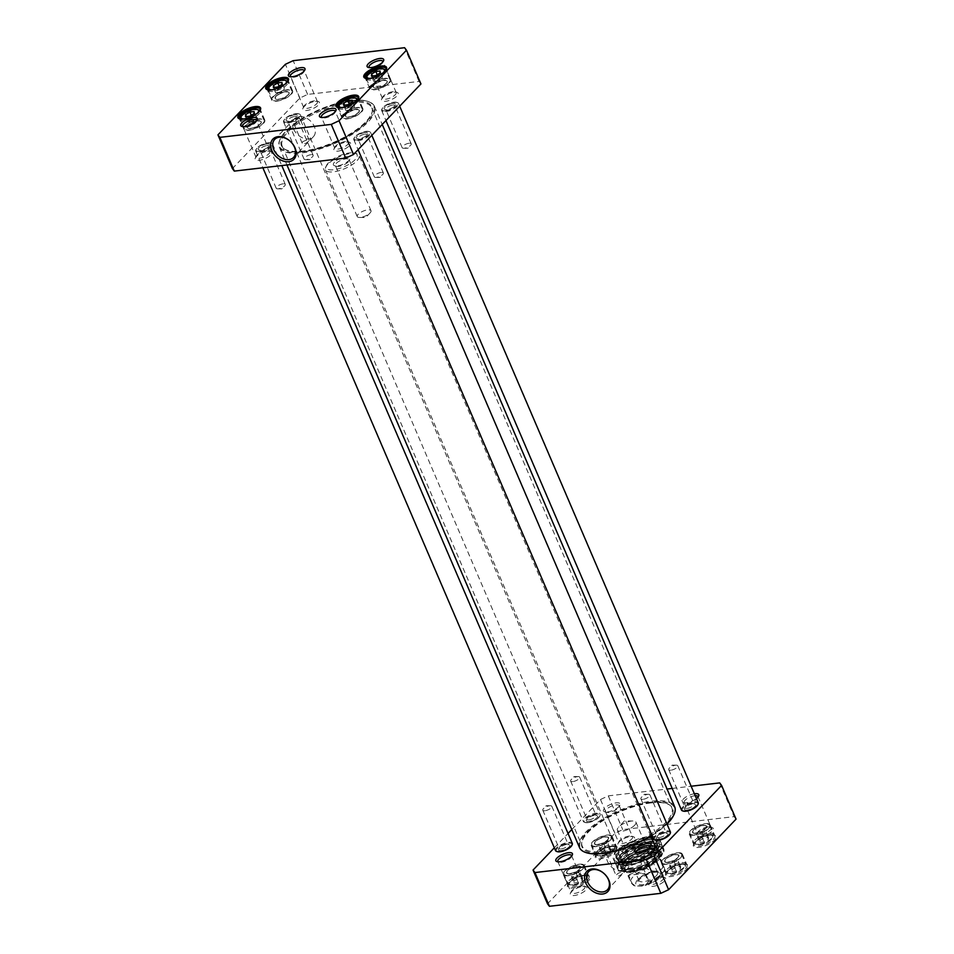 <?xml version="1.0" encoding="UTF-8"?>
<svg xmlns="http://www.w3.org/2000/svg" width="954" height="954" viewBox="0 0 954 954"><rect width="100%" height="100%" fill="white"/><g stroke="black" fill="none" stroke-linecap="round" stroke-linejoin="round"><path stroke-width="0.72" stroke-dasharray="4.77 3.58" d="M673.691 815.145A51.158 18.209 -23.2 0 0 651.964 801.968A51.158 18.209 -23.2 0 0 593.972 825.961A51.158 18.209 -23.2 0 0 586.233 852.626M652.011 835.454A51.158 18.209 -23.2 0 0 666.989 824.029M579.519 847.605A51.766 18.436 156.8 0 1 600.364 820.5A51.766 18.436 156.8 0 1 652.023 801.133A51.766 18.436 156.8 0 1 674.681 806.81M666.894 823.803A51.766 18.436 156.8 0 1 651.88 835.144M351.823 100.719A51.766 18.436 -23.2 0 0 280.142 139.189A51.766 18.436 -23.2 0 0 279.319 147.19A51.766 18.436 -23.2 0 0 334.162 143.732A51.766 18.436 -23.2 0 0 374.481 106.395A51.766 18.436 -23.2 0 0 368.125 101.482A51.766 18.436 -23.2 0 0 351.823 100.719M651.033 802.922A49.25 17.53 156.8 0 1 669.958 805.259A49.25 17.53 156.8 0 1 634.231 843.849A49.25 17.53 156.8 0 1 581.642 843.109A49.25 17.53 156.8 0 1 651.033 802.922M351.31 100.504A51.158 18.209 156.8 0 1 367.421 101.255A51.158 18.209 156.8 0 1 333.852 143.005A51.158 18.209 156.8 0 1 280.464 138.521A51.158 18.209 156.8 0 1 351.31 100.504M350.392 101.458A49.25 17.53 -23.2 0 0 297.183 122.625A49.25 17.53 -23.2 0 0 284.042 148.741A49.25 17.53 -23.2 0 0 333.578 142.385A49.25 17.53 -23.2 0 0 372.358 110.891A49.25 17.53 -23.2 0 0 350.392 101.458M650.449 802.409A48.726 17.351 -23.2 0 0 581.797 842.167A48.726 17.351 -23.2 0 0 582.202 846.138A48.726 17.351 -23.2 0 0 633.826 842.895A48.726 17.351 -23.2 0 0 671.771 807.752A48.726 17.351 -23.2 0 0 669.171 804.711A48.726 17.351 -23.2 0 0 650.449 802.409M350.476 102.507A48.726 17.351 156.8 0 1 371.798 107.862A48.726 17.351 156.8 0 1 372.203 111.833A48.726 17.351 156.8 0 1 333.84 142.993A48.726 17.351 156.8 0 1 284.829 149.289A48.726 17.351 156.8 0 1 282.229 146.248A48.726 17.351 156.8 0 1 301.846 120.741A48.726 17.351 156.8 0 1 350.476 102.507M628.662 875.307C630.594 873.256 635.948 872.624 644.725 873.435L648.315 881.806L645.083 885.479L641.696 886.051L635.447 885.968L632.252 883.678L628.662 875.307L644.725 873.435M659.393 858.099C654.492 853.234 649.137 853.854 643.33 859.971L646.907 868.343C651.749 872.886 662.314 871.658 662.982 866.47L659.393 858.099L643.33 859.971M327.723 164.315A18.269 6.499 -23.2 0 0 325.755 166.998A18.269 6.499 -23.2 0 0 325.469 169.824A18.269 6.499 -23.2 0 0 344.823 168.608A18.269 6.499 -23.2 0 0 359.05 155.43A18.269 6.499 -23.2 0 0 356.808 153.689A18.269 6.499 -23.2 0 0 327.723 164.315M656.34 875.7A10.124 3.601 -23.2 0 0 657.592 872.66A10.124 3.601 -23.2 0 0 656.34 871.694A10.124 3.601 -23.2 0 0 646.872 873.327A10.124 3.601 -23.2 0 0 639.144 879.063A10.124 3.601 -23.2 0 0 638.989 880.625A10.124 3.601 -23.2 0 0 646.454 881.114A10.124 3.601 -23.2 0 0 656.34 875.7M658.82 877.334A12.247 4.365 156.8 0 1 644.725 884.394A12.247 4.365 156.8 0 1 637.999 881.401A12.247 4.365 156.8 0 1 647.349 874.46A12.247 4.365 156.8 0 1 658.832 872.481A12.247 4.365 156.8 0 1 658.82 877.334M634.696 825.222A10.124 3.601 156.8 0 1 624.81 830.636A10.124 3.601 156.8 0 1 617.345 830.147A10.124 3.601 156.8 0 1 618.562 827.142A10.124 3.601 156.8 0 1 632.943 820.977A10.124 3.601 156.8 0 1 635.948 822.181A10.124 3.601 156.8 0 1 634.696 825.222M336.309 163.313A7.489 2.671 156.8 0 1 343.619 159.318A7.489 2.671 156.8 0 1 349.14 159.676A7.489 2.671 156.8 0 1 349.021 160.832A7.489 2.671 156.8 0 1 343.309 165.078A7.489 2.671 156.8 0 1 336.297 166.282A7.489 2.671 156.8 0 1 335.379 165.567A7.489 2.671 156.8 0 1 336.309 163.313M334.532 162.144A9.003 3.208 -23.2 0 0 334.52 165.722A9.003 3.208 -23.2 0 0 342.963 164.267A9.003 3.208 -23.2 0 0 349.832 159.163A9.003 3.208 -23.2 0 0 344.895 156.957A9.003 3.208 -23.2 0 0 334.532 162.144M358.167 214.316A7.489 2.671 -23.2 0 0 357.237 216.57A7.489 2.671 -23.2 0 0 359.467 217.452A7.489 2.671 -23.2 0 0 370.104 212.897A7.489 2.671 -23.2 0 0 370.999 210.679A7.489 2.671 -23.2 0 0 365.477 210.321A7.489 2.671 -23.2 0 0 358.167 214.316M328.379 162.872A16.743 5.962 -23.2 0 0 326.566 165.328A16.743 5.962 -23.2 0 0 344.048 166.795A16.743 5.962 -23.2 0 0 355.031 153.129A16.743 5.962 -23.2 0 0 328.379 162.872M622.497 873.459C619.921 875.999 617.775 876.69 616.057 875.522C617.751 873.005 620.088 872.004 623.057 872.516L622.497 873.459M607.257 852.745L606.696 853.687C608.127 854.188 610.333 853.639 613.315 852.041L613.696 850.682C611.979 849.525 609.833 850.205 607.257 852.745M672.045 871.574L676.231 871.085L680.536 868.534L680.631 866.482L676.446 866.971L672.141 869.511L672.045 871.574L669.803 866.339L669.899 864.288L672.975 861.176L678.389 861.247L680.631 866.482M601.807 853.842L606.005 853.353L610.31 850.813L610.405 848.762L606.207 849.239L601.914 851.791L601.807 853.842L599.565 848.619L599.672 846.556L602.749 843.455L608.163 843.527L610.405 848.762M573.95 882.987L578.148 882.498L582.441 879.958L582.548 877.895L578.351 878.384L574.058 880.936L573.95 882.987L571.708 877.752L571.816 875.7L574.892 872.6L580.306 872.671L582.548 877.895M699.902 842.43L704.1 841.941L708.393 839.389L708.5 837.338L704.302 837.827L700.009 840.367L699.902 842.43L697.66 837.195L697.768 835.144L700.832 832.031L706.258 832.103L708.5 837.338M736.059 819.14L734.151 816.636L622.735 829.61L614.96 833.247L547.513 903.796M582.942 886.433A9.003 3.208 156.8 0 1 585.78 886.576A9.003 3.208 156.8 0 1 579.865 893.922A9.003 3.208 156.8 0 1 570.468 893.135A9.003 3.208 156.8 0 1 582.942 886.433M709.311 827.428A9.003 3.208 156.8 0 1 712.149 827.559A9.003 3.208 156.8 0 1 706.234 834.917A9.003 3.208 156.8 0 1 696.837 834.118A9.003 3.208 156.8 0 1 709.311 827.428M584.754 875.534A12.33 4.388 156.8 0 1 588.63 875.724A12.33 4.388 156.8 0 1 580.545 885.789A12.33 4.388 156.8 0 1 567.666 884.704A12.33 4.388 156.8 0 1 584.754 875.534M710.694 834.977A12.33 4.388 156.8 0 1 714.582 835.155A12.33 4.388 156.8 0 1 706.485 845.232A12.33 4.388 156.8 0 1 693.618 844.147A12.33 4.388 156.8 0 1 710.694 834.977M631.298 872.433A21.775 7.751 156.8 0 1 622.115 866.685A21.775 7.751 156.8 0 1 638.727 854.343A21.775 7.751 156.8 0 1 659.119 850.825A21.775 7.751 156.8 0 1 656.078 862.142A21.775 7.751 156.8 0 1 631.298 872.433M682.837 864.121A12.33 4.388 156.8 0 1 686.725 864.3A12.33 4.388 156.8 0 1 678.628 874.365A12.33 4.388 156.8 0 1 665.761 873.292A12.33 4.388 156.8 0 1 682.837 864.121M612.611 846.401A12.33 4.388 156.8 0 1 616.487 846.58A12.33 4.388 156.8 0 1 608.402 856.644A12.33 4.388 156.8 0 1 595.534 855.559A12.33 4.388 156.8 0 1 612.611 846.401M661.647 877.275A9.003 3.208 156.8 0 1 664.485 877.406A9.003 3.208 156.8 0 1 658.582 884.763A9.003 3.208 156.8 0 1 649.173 883.976A9.003 3.208 156.8 0 1 661.647 877.275M630.594 836.586A9.003 3.208 156.8 0 1 633.432 836.73A9.003 3.208 156.8 0 1 627.517 844.075A9.003 3.208 156.8 0 1 618.12 843.288A9.003 3.208 156.8 0 1 630.594 836.586M571.78 829.551L600.495 799.5L608.282 795.874L667.061 789.03M672.212 788.433L691.137 786.227M554.322 847.808L568.047 833.45M694.369 793.752A9.003 3.208 -23.2 0 0 684.4 798.104A9.003 3.208 -23.2 0 0 683.338 802.636A9.003 3.208 -23.2 0 0 686.164 802.767A9.003 3.208 -23.2 0 0 696.408 798.522M607.459 811.926A9.003 3.208 -23.2 0 0 619.933 805.236A9.003 3.208 -23.2 0 0 610.536 804.437A9.003 3.208 -23.2 0 0 604.621 811.794A9.003 3.208 -23.2 0 0 607.459 811.926M666.727 863.93A10.661 3.792 -23.2 0 0 677.364 859.948A10.661 3.792 -23.2 0 0 681.645 854.367A10.661 3.792 -23.2 0 0 670.364 855.07A10.661 3.792 -23.2 0 0 662.064 862.762A10.661 3.792 -23.2 0 0 666.727 863.93M672.141 869.511L669.899 864.288L674.204 861.736L676.446 866.971M680.536 868.534L678.294 863.31L673.989 865.85L669.803 866.339M673.989 865.85L676.231 871.085M674.204 861.736L676.72 861.104M678.389 861.247L678.294 863.31M694.584 834.786A10.661 3.792 -23.2 0 0 705.221 830.803A10.661 3.792 -23.2 0 0 709.514 825.222A10.661 3.792 -23.2 0 0 698.221 825.937A10.661 3.792 -23.2 0 0 689.921 833.617A10.661 3.792 -23.2 0 0 694.584 834.786M700.009 840.367L697.768 835.144L702.061 832.592L704.302 837.827M708.393 839.389L706.151 834.166L701.858 836.706L697.66 837.195M701.858 836.706L704.1 841.941M702.061 832.592L704.577 831.96M706.258 832.103L706.151 834.166M596.488 846.21A10.661 3.792 -23.2 0 0 607.126 842.215A10.661 3.792 -23.2 0 0 611.419 836.646A10.661 3.792 -23.2 0 0 600.126 837.35A10.661 3.792 -23.2 0 0 591.826 845.041A10.661 3.792 -23.2 0 0 596.488 846.21M601.914 851.791L599.672 846.556L603.965 844.016L606.207 849.239M610.31 850.813L608.068 845.578L603.763 848.13L599.565 848.619M603.763 848.13L606.005 853.353M603.965 844.016L606.494 843.384M608.163 843.527L608.068 845.578M568.632 875.355A10.661 3.792 -23.2 0 0 579.269 871.36A10.661 3.792 -23.2 0 0 583.562 865.779A10.661 3.792 -23.2 0 0 572.269 866.494A10.661 3.792 -23.2 0 0 563.969 874.186A10.661 3.792 -23.2 0 0 568.632 875.355M574.058 880.936L571.816 875.7L576.109 873.16L578.351 878.384M582.441 879.958L580.199 874.723L575.906 877.275L571.708 877.752M575.906 877.275L578.148 882.498M576.109 873.16L578.637 872.528M580.306 872.671L580.199 874.723M628.185 858.827A13.046 9.349 -136.3 0 0 618.764 849.704A13.046 9.349 -136.3 0 0 608.378 851.028A13.046 9.349 -136.3 0 0 611.347 866.792A13.046 9.349 -136.3 0 0 627.231 869.046A13.046 9.349 -136.3 0 0 628.185 858.827M608.747 812.462A7.489 2.671 156.8 0 1 606.398 812.355A7.489 2.671 156.8 0 1 605.48 811.651A7.489 2.671 156.8 0 1 608.485 807.728A7.489 2.671 156.8 0 1 615.962 804.926A7.489 2.671 156.8 0 1 619.241 805.748A7.489 2.671 156.8 0 1 619.122 806.905A7.489 2.671 156.8 0 1 608.747 812.462M629.306 836.05A7.489 2.671 -23.2 0 0 618.931 841.619A7.489 2.671 -23.2 0 0 618.812 842.776A7.489 2.671 -23.2 0 0 626.742 842.275A7.489 2.671 -23.2 0 0 632.574 836.873A7.489 2.671 -23.2 0 0 631.655 836.157A7.489 2.671 -23.2 0 0 629.306 836.05M698.03 796.995A7.489 2.671 156.8 0 1 697.827 797.735A7.489 2.671 156.8 0 1 687.464 803.304A7.489 2.671 156.8 0 1 685.103 803.196A7.489 2.671 156.8 0 1 684.185 802.481A7.489 2.671 156.8 0 1 687.202 798.57A7.489 2.671 156.8 0 1 694.679 795.767A7.489 2.671 156.8 0 1 695.204 795.719M708.011 826.891A7.489 2.671 -23.2 0 0 697.648 832.448A7.489 2.671 -23.2 0 0 697.529 833.605A7.489 2.671 -23.2 0 0 705.459 833.104A7.489 2.671 -23.2 0 0 711.29 827.714A7.489 2.671 -23.2 0 0 710.372 826.999A7.489 2.671 -23.2 0 0 708.011 826.891M650.378 846.842A7.489 2.671 156.8 0 1 650.175 847.593A7.489 2.671 156.8 0 1 639.812 853.15A7.489 2.671 156.8 0 1 637.451 853.043A7.489 2.671 156.8 0 1 636.771 852.673M660.359 876.738A7.489 2.671 -23.2 0 0 649.996 882.295A7.489 2.671 -23.2 0 0 649.877 883.452A7.489 2.671 -23.2 0 0 657.807 882.951A7.489 2.671 -23.2 0 0 663.638 877.561A7.489 2.671 -23.2 0 0 662.72 876.845A7.489 2.671 -23.2 0 0 660.359 876.738M571.661 856A7.489 2.671 156.8 0 1 571.458 856.752A7.489 2.671 156.8 0 1 561.095 862.321A7.489 2.671 156.8 0 1 558.734 862.201A7.489 2.671 156.8 0 1 558.054 861.832M581.642 885.896A7.489 2.671 -23.2 0 0 571.279 891.465A7.489 2.671 -23.2 0 0 571.16 892.622A7.489 2.671 -23.2 0 0 579.09 892.121A7.489 2.671 -23.2 0 0 584.921 886.719A7.489 2.671 -23.2 0 0 584.003 886.004A7.489 2.671 -23.2 0 0 581.642 885.896M579.269 864.229A11.424 4.066 156.8 0 1 584.265 865.481A11.424 4.066 156.8 0 1 575.369 873.721A11.424 4.066 156.8 0 1 563.265 874.484A11.424 4.066 156.8 0 1 567.868 868.498A11.424 4.066 156.8 0 1 579.269 864.229M583.967 875.212A11.424 4.066 -23.2 0 0 568.155 883.702A11.424 4.066 -23.2 0 0 567.976 885.467A11.424 4.066 -23.2 0 0 580.08 884.704A11.424 4.066 -23.2 0 0 588.964 876.464A11.424 4.066 -23.2 0 0 587.569 875.378A11.424 4.066 -23.2 0 0 583.967 875.212M607.126 835.084A11.424 4.066 156.8 0 1 612.122 836.336A11.424 4.066 156.8 0 1 603.226 844.576A11.424 4.066 156.8 0 1 591.134 845.339A11.424 4.066 156.8 0 1 595.725 839.365A11.424 4.066 156.8 0 1 607.126 835.084M611.836 846.067A11.424 4.066 -23.2 0 0 596.023 854.557A11.424 4.066 -23.2 0 0 595.833 856.322A11.424 4.066 -23.2 0 0 607.936 855.559A11.424 4.066 -23.2 0 0 616.833 847.331A11.424 4.066 -23.2 0 0 615.425 846.246A11.424 4.066 -23.2 0 0 611.836 846.067M705.209 823.672A11.424 4.066 156.8 0 1 710.205 824.924A11.424 4.066 156.8 0 1 701.321 833.164A11.424 4.066 156.8 0 1 689.217 833.915A11.424 4.066 156.8 0 1 693.82 827.941A11.424 4.066 156.8 0 1 705.209 823.672M709.919 834.655A11.424 4.066 -23.2 0 0 694.107 843.145A11.424 4.066 -23.2 0 0 693.928 844.91A11.424 4.066 -23.2 0 0 706.02 844.147A11.424 4.066 -23.2 0 0 714.916 835.907A11.424 4.066 -23.2 0 0 713.52 834.822A11.424 4.066 -23.2 0 0 709.919 834.655M682.062 863.799A11.424 4.066 -23.2 0 0 666.25 872.278A11.424 4.066 -23.2 0 0 666.071 874.043A11.424 4.066 -23.2 0 0 678.163 873.28A11.424 4.066 -23.2 0 0 687.059 865.051A11.424 4.066 -23.2 0 0 685.652 863.966A11.424 4.066 -23.2 0 0 682.062 863.799M677.352 852.816A11.424 4.066 156.8 0 1 682.348 854.068A11.424 4.066 156.8 0 1 673.452 862.297A11.424 4.066 156.8 0 1 661.361 863.06A11.424 4.066 156.8 0 1 665.952 857.086A11.424 4.066 156.8 0 1 677.352 852.816M631.405 871.193A20.857 7.429 -23.2 0 0 652.226 863.394A20.857 7.429 -23.2 0 0 660.621 852.471A20.857 7.429 -23.2 0 0 658.057 850.491A20.857 7.429 -23.2 0 0 638.524 853.866A20.857 7.429 -23.2 0 0 622.604 865.683A20.857 7.429 -23.2 0 0 622.27 868.903A20.857 7.429 -23.2 0 0 631.405 871.193M630.618 869.356A20.857 7.429 156.8 0 1 621.495 867.067A20.857 7.429 156.8 0 1 637.737 852.029A20.857 7.429 156.8 0 1 659.834 850.634A20.857 7.429 156.8 0 1 651.439 861.557A20.857 7.429 156.8 0 1 630.618 869.356M719.686 782.9L734.151 816.636M608.282 795.874L622.735 829.61M600.495 799.5L614.96 833.247M651.308 852.196A19.342 6.893 156.8 0 1 659.941 854.963A19.342 6.893 156.8 0 1 644.701 868.271A19.342 6.893 156.8 0 1 624.548 870.131A19.342 6.893 156.8 0 1 631.298 859.9A19.342 6.893 156.8 0 1 651.308 852.196M650.807 852.793A18.269 6.499 156.8 0 1 658.964 855.392A18.269 6.499 156.8 0 1 644.57 867.973A18.269 6.499 156.8 0 1 625.538 869.726A18.269 6.499 156.8 0 1 631.918 860.055A18.269 6.499 156.8 0 1 650.807 852.793M649.984 849.549A19.092 6.797 156.8 0 1 658.343 851.636A19.092 6.797 156.8 0 1 658.522 852.268A19.092 6.797 156.8 0 1 643.473 865.409A19.092 6.797 156.8 0 1 623.582 867.246A19.092 6.797 156.8 0 1 623.248 866.685A19.092 6.797 156.8 0 1 630.94 856.692A19.092 6.797 156.8 0 1 649.984 849.549M648.207 845.387A19.092 6.797 156.8 0 1 656.125 846.806A19.092 6.797 156.8 0 1 656.567 847.486A19.092 6.797 156.8 0 1 641.696 861.247A19.092 6.797 156.8 0 1 621.459 862.523A19.092 6.797 156.8 0 1 621.269 861.748A19.092 6.797 156.8 0 1 630.034 851.982A19.092 6.797 156.8 0 1 648.207 845.387M646.824 843.491A18.269 6.499 156.8 0 1 654.408 844.85A18.269 6.499 156.8 0 1 654.659 848.034A18.269 6.499 156.8 0 1 640.587 858.672A18.269 6.499 156.8 0 1 623.177 861.522A18.269 6.499 156.8 0 1 621.042 859.149A18.269 6.499 156.8 0 1 629.425 849.799A18.269 6.499 156.8 0 1 646.824 843.491M646.884 842.406A19.02 6.773 156.8 0 1 655.04 847.14A19.02 6.773 156.8 0 1 640.384 858.218A19.02 6.773 156.8 0 1 622.27 861.188A19.02 6.773 156.8 0 1 625.442 851.242A19.02 6.773 156.8 0 1 646.884 842.406M668.265 862.321A7.465 2.659 156.8 0 1 664.998 861.498A7.465 2.659 156.8 0 1 670.805 856.12A7.465 2.659 156.8 0 1 678.711 855.619A7.465 2.659 156.8 0 1 675.706 859.53A7.465 2.659 156.8 0 1 668.265 862.321M668.146 862.058A7.465 2.659 -23.2 0 0 675.599 859.268A7.465 2.659 -23.2 0 0 678.604 855.368A7.465 2.659 -23.2 0 0 677.686 854.653A7.465 2.659 -23.2 0 0 670.698 855.857A7.465 2.659 -23.2 0 0 664.998 860.091A7.465 2.659 -23.2 0 0 664.89 861.235A7.465 2.659 -23.2 0 0 668.146 862.058M668.11 862.476A7.763 2.767 156.8 0 1 664.843 860.425A7.763 2.767 156.8 0 1 670.769 856.024A7.763 2.767 156.8 0 1 678.044 854.772A7.763 2.767 156.8 0 1 676.958 858.803A7.763 2.767 156.8 0 1 668.11 862.476M570.17 873.745A7.465 2.659 156.8 0 1 566.903 872.922A7.465 2.659 156.8 0 1 572.722 867.544A7.465 2.659 156.8 0 1 580.628 867.043A7.465 2.659 156.8 0 1 577.623 870.942A7.465 2.659 156.8 0 1 570.17 873.745M570.063 873.482A7.465 2.659 -23.2 0 0 577.504 870.692A7.465 2.659 -23.2 0 0 580.509 866.781A7.465 2.659 -23.2 0 0 579.591 866.077A7.465 2.659 -23.2 0 0 572.603 867.281A7.465 2.659 -23.2 0 0 566.914 871.503A7.465 2.659 -23.2 0 0 566.795 872.66A7.465 2.659 -23.2 0 0 570.063 873.482M570.027 873.888A7.763 2.767 156.8 0 1 566.748 871.837A7.763 2.767 156.8 0 1 572.674 867.436A7.763 2.767 156.8 0 1 579.949 866.184A7.763 2.767 156.8 0 1 578.863 870.227A7.763 2.767 156.8 0 1 570.027 873.888M696.015 832.914A7.465 2.659 -23.2 0 0 703.456 830.123A7.465 2.659 -23.2 0 0 706.461 826.224A7.465 2.659 -23.2 0 0 705.543 825.508A7.465 2.659 -23.2 0 0 698.555 826.713A7.465 2.659 -23.2 0 0 692.866 830.946A7.465 2.659 -23.2 0 0 692.747 832.103A7.465 2.659 -23.2 0 0 696.015 832.914M695.979 833.331A7.763 2.767 156.8 0 1 692.699 831.28A7.763 2.767 156.8 0 1 698.626 826.879A7.763 2.767 156.8 0 1 705.9 825.627A7.763 2.767 156.8 0 1 704.815 829.658A7.763 2.767 156.8 0 1 695.979 833.331M696.122 833.176A7.465 2.659 156.8 0 1 692.854 832.365A7.465 2.659 156.8 0 1 698.674 826.975A7.465 2.659 156.8 0 1 706.568 826.486A7.465 2.659 156.8 0 1 703.563 830.385A7.465 2.659 156.8 0 1 696.122 833.176M598.039 844.6A7.465 2.659 156.8 0 1 594.771 843.777A7.465 2.659 156.8 0 1 600.579 838.399A7.465 2.659 156.8 0 1 608.485 837.898A7.465 2.659 156.8 0 1 605.48 841.81A7.465 2.659 156.8 0 1 598.039 844.6M597.919 844.338A7.465 2.659 -23.2 0 0 605.373 841.547A7.465 2.659 -23.2 0 0 608.366 837.636A7.465 2.659 -23.2 0 0 607.459 836.932A7.465 2.659 -23.2 0 0 600.471 838.137A7.465 2.659 -23.2 0 0 594.771 842.37A7.465 2.659 -23.2 0 0 594.652 843.515A7.465 2.659 -23.2 0 0 597.919 844.338M597.884 844.755A7.763 2.767 156.8 0 1 594.616 842.704A7.763 2.767 156.8 0 1 600.531 838.304A7.763 2.767 156.8 0 1 607.805 837.04A7.763 2.767 156.8 0 1 606.72 841.082A7.763 2.767 156.8 0 1 597.884 844.755M627.541 862.929A21.31 7.584 -23.2 0 0 648.815 854.963A21.31 7.584 -23.2 0 0 657.401 843.801A21.31 7.584 -23.2 0 0 648.076 841.464A21.31 7.584 -23.2 0 0 626.802 849.442A21.31 7.584 -23.2 0 0 618.216 860.591A21.31 7.584 -23.2 0 0 627.541 862.929M625.919 859.125A21.31 7.584 -23.2 0 0 647.194 851.159A21.31 7.584 -23.2 0 0 655.768 839.997A21.31 7.584 -23.2 0 0 653.156 837.97A21.31 7.584 -23.2 0 0 633.194 841.416A21.31 7.584 -23.2 0 0 616.928 853.496A21.31 7.584 -23.2 0 0 616.582 856.787A21.31 7.584 -23.2 0 0 625.919 859.125M647.563 841.869A20.32 7.238 156.8 0 1 655.744 843.133A20.32 7.238 156.8 0 1 640.623 858.755A20.32 7.238 156.8 0 1 618.872 858.934A20.32 7.238 156.8 0 1 628.579 848.666A20.32 7.238 156.8 0 1 647.563 841.869M649.626 838.876A25.126 8.944 156.8 0 1 660.681 841.798A25.126 8.944 156.8 0 1 641.052 859.757A25.126 8.944 156.8 0 1 614.507 861.593A25.126 8.944 156.8 0 1 624.357 848.404A25.126 8.944 156.8 0 1 649.626 838.876M648.792 839.949A23.278 8.288 156.8 0 1 659.107 842.871A23.278 8.288 156.8 0 1 640.849 859.292A23.278 8.288 156.8 0 1 616.367 861.188A23.278 8.288 156.8 0 1 625.144 848.929A23.278 8.288 156.8 0 1 648.792 839.949M652.333 846.651A24.244 8.634 156.8 0 1 651.522 863.012A24.244 8.634 156.8 0 1 618.132 866.9A24.244 8.634 156.8 0 1 652.333 846.651M651.415 843.503A24.852 8.848 156.8 0 1 662.291 846.234A24.852 8.848 156.8 0 1 662.35 846.401A24.852 8.848 156.8 0 1 642.936 864.157A24.852 8.848 156.8 0 1 616.689 865.97A24.852 8.848 156.8 0 1 616.606 865.815A24.852 8.848 156.8 0 1 626.623 852.804A24.852 8.848 156.8 0 1 651.415 843.503M628.567 871.515A25.126 8.944 156.8 0 1 617.572 868.748A25.126 8.944 156.8 0 1 637.141 850.634A25.126 8.944 156.8 0 1 663.757 848.965A25.126 8.944 156.8 0 1 653.633 862.106A25.126 8.944 156.8 0 1 628.567 871.515M624.417 861.832A25.126 8.944 156.8 0 1 613.422 859.077A25.126 8.944 156.8 0 1 632.991 840.963A25.126 8.944 156.8 0 1 659.608 839.281A25.126 8.944 156.8 0 1 649.495 852.435A25.126 8.944 156.8 0 1 624.417 861.832M625.812 860.377A22.228 7.918 156.8 0 1 616.439 854.498A22.228 7.918 156.8 0 1 633.396 841.905A22.228 7.918 156.8 0 1 654.217 838.316A22.228 7.918 156.8 0 1 651.117 849.859A22.228 7.918 156.8 0 1 625.812 860.377M364.845 134.216A4.937 1.753 156.8 0 1 367.004 134.752A4.937 1.753 156.8 0 1 366.92 135.516A4.937 1.753 156.8 0 1 363.152 138.318A4.937 1.753 156.8 0 1 358.537 139.117A4.937 1.753 156.8 0 1 357.929 138.64A4.937 1.753 156.8 0 1 359.908 136.064A4.937 1.753 156.8 0 1 364.845 134.216M364.977 132.558A6.153 2.194 -23.2 0 0 357.977 135.468A6.153 2.194 -23.2 0 0 357.118 138.664A6.153 2.194 -23.2 0 0 362.878 137.662A6.153 2.194 -23.2 0 0 367.576 134.18A6.153 2.194 -23.2 0 0 364.977 132.558M381.206 172.4A4.937 1.753 -23.2 0 0 376.281 174.248A4.937 1.753 -23.2 0 0 374.29 176.824A4.937 1.753 -23.2 0 0 375.757 177.408A4.937 1.753 -23.2 0 0 382.781 174.403A4.937 1.753 -23.2 0 0 383.365 172.936A4.937 1.753 -23.2 0 0 381.206 172.4M357.905 139.952A8.526 3.041 156.8 0 1 354.316 137.698A8.526 3.041 156.8 0 1 360.815 132.868A8.526 3.041 156.8 0 1 368.804 131.485A8.526 3.041 156.8 0 1 367.612 135.921A8.526 3.041 156.8 0 1 357.905 139.952M659.393 837.505A4.937 1.753 -23.2 0 0 664.318 835.668A4.937 1.753 -23.2 0 0 666.297 833.08A4.937 1.753 -23.2 0 0 665.701 832.615A4.937 1.753 -23.2 0 0 661.074 833.414A4.937 1.753 -23.2 0 0 657.306 836.205A4.937 1.753 -23.2 0 0 657.223 836.968A4.937 1.753 -23.2 0 0 659.393 837.505M659.25 839.174A6.153 2.194 156.8 0 1 656.65 837.54A6.153 2.194 156.8 0 1 661.349 834.058A6.153 2.194 156.8 0 1 667.12 833.057A6.153 2.194 156.8 0 1 666.25 836.264A6.153 2.194 156.8 0 1 659.25 839.174M643.02 799.321A4.937 1.753 156.8 0 1 640.861 798.784A4.937 1.753 156.8 0 1 641.458 797.317A4.937 1.753 156.8 0 1 648.47 794.312A4.937 1.753 156.8 0 1 649.936 794.897A4.937 1.753 156.8 0 1 647.945 797.472A4.937 1.753 156.8 0 1 643.02 799.321M670.042 833.713A8.526 3.041 -23.2 0 0 661.015 833.283A8.526 3.041 -23.2 0 0 655.1 840.116M357.845 140.775A9.135 3.256 -23.2 0 0 366.956 137.364A9.135 3.256 -23.2 0 0 370.641 132.582A9.135 3.256 -23.2 0 0 369.508 131.712A9.135 3.256 -23.2 0 0 360.958 133.19A9.135 3.256 -23.2 0 0 353.982 138.366A9.135 3.256 -23.2 0 0 353.839 139.773A9.135 3.256 -23.2 0 0 357.845 140.775M653.597 839.15A9.135 3.256 156.8 0 1 660.705 832.556A9.135 3.256 156.8 0 1 670.388 831.948M392.702 105.071A4.937 1.753 156.8 0 1 394.861 105.608A4.937 1.753 156.8 0 1 394.777 106.371A4.937 1.753 156.8 0 1 391.021 109.173A4.937 1.753 156.8 0 1 386.394 109.972A4.937 1.753 156.8 0 1 385.786 109.507A4.937 1.753 156.8 0 1 387.777 106.92A4.937 1.753 156.8 0 1 392.702 105.071M392.833 103.414A6.153 2.194 -23.2 0 0 385.833 106.323A6.153 2.194 -23.2 0 0 384.975 109.519A6.153 2.194 -23.2 0 0 390.735 108.529A6.153 2.194 -23.2 0 0 395.433 105.035A6.153 2.194 -23.2 0 0 392.833 103.414M409.063 143.255A4.937 1.753 -23.2 0 0 404.138 145.103A4.937 1.753 -23.2 0 0 402.159 147.691A4.937 1.753 -23.2 0 0 403.625 148.275A4.937 1.753 -23.2 0 0 410.637 145.258A4.937 1.753 -23.2 0 0 411.222 143.804A4.937 1.753 -23.2 0 0 409.063 143.255M385.774 110.807A8.526 3.041 156.8 0 1 382.172 108.553A8.526 3.041 156.8 0 1 388.683 103.724A8.526 3.041 156.8 0 1 396.661 102.34A8.526 3.041 156.8 0 1 395.469 106.776A8.526 3.041 156.8 0 1 385.774 110.807M687.25 808.372A4.937 1.753 -23.2 0 0 692.175 806.524A4.937 1.753 -23.2 0 0 694.166 803.936A4.937 1.753 -23.2 0 0 693.558 803.471A4.937 1.753 -23.2 0 0 688.931 804.27A4.937 1.753 -23.2 0 0 685.163 807.06A4.937 1.753 -23.2 0 0 685.091 807.823A4.937 1.753 -23.2 0 0 687.25 808.372M687.107 810.029A6.153 2.194 156.8 0 1 684.519 808.408A6.153 2.194 156.8 0 1 689.205 804.914A6.153 2.194 156.8 0 1 694.977 803.924A6.153 2.194 156.8 0 1 694.118 807.12A6.153 2.194 156.8 0 1 687.107 810.029M670.877 770.188A4.937 1.753 156.8 0 1 668.718 769.639A4.937 1.753 156.8 0 1 669.314 768.173A4.937 1.753 156.8 0 1 676.326 765.168A4.937 1.753 156.8 0 1 677.793 765.752A4.937 1.753 156.8 0 1 675.814 768.34A4.937 1.753 156.8 0 1 670.877 770.188M697.911 804.568A8.526 3.041 -23.2 0 0 688.883 804.139A8.526 3.041 -23.2 0 0 682.957 810.972M385.702 111.63A9.135 3.256 -23.2 0 0 394.813 108.219A9.135 3.256 -23.2 0 0 398.498 103.437A9.135 3.256 -23.2 0 0 397.377 102.567A9.135 3.256 -23.2 0 0 388.815 104.046A9.135 3.256 -23.2 0 0 381.85 109.221A9.135 3.256 -23.2 0 0 381.707 110.628A9.135 3.256 -23.2 0 0 385.702 111.63M681.454 810.006A9.135 3.256 156.8 0 1 688.573 803.411A9.135 3.256 156.8 0 1 698.245 802.803M294.607 116.495A4.937 1.753 156.8 0 1 296.777 117.032A4.937 1.753 156.8 0 1 296.694 117.795A4.937 1.753 156.8 0 1 292.926 120.586A4.937 1.753 156.8 0 1 288.299 121.385A4.937 1.753 156.8 0 1 287.703 120.919A4.937 1.753 156.8 0 1 289.682 118.332A4.937 1.753 156.8 0 1 294.607 116.495M294.75 114.826A6.153 2.194 -23.2 0 0 287.75 117.736A6.153 2.194 -23.2 0 0 286.88 120.943A6.153 2.194 -23.2 0 0 292.651 119.942A6.153 2.194 -23.2 0 0 297.35 116.46A6.153 2.194 -23.2 0 0 294.75 114.826M310.98 154.679A4.937 1.753 -23.2 0 0 306.055 156.528A4.937 1.753 -23.2 0 0 304.064 159.103A4.937 1.753 -23.2 0 0 305.53 159.688A4.937 1.753 -23.2 0 0 312.542 156.683A4.937 1.753 -23.2 0 0 313.139 155.216A4.937 1.753 -23.2 0 0 310.98 154.679M287.679 122.219A8.526 3.041 156.8 0 1 284.089 119.977A8.526 3.041 156.8 0 1 290.588 115.136A8.526 3.041 156.8 0 1 298.578 113.764A8.526 3.041 156.8 0 1 297.386 118.189A8.526 3.041 156.8 0 1 287.679 122.219M589.155 819.784A4.937 1.753 -23.2 0 0 594.092 817.936A4.937 1.753 -23.2 0 0 596.071 815.36A4.937 1.753 -23.2 0 0 595.463 814.883A4.937 1.753 -23.2 0 0 590.848 815.682A4.937 1.753 -23.2 0 0 587.08 818.484A4.937 1.753 -23.2 0 0 586.996 819.247A4.937 1.753 -23.2 0 0 589.155 819.784M589.023 821.442A6.153 2.194 156.8 0 1 586.424 819.82A6.153 2.194 156.8 0 1 591.122 816.338A6.153 2.194 156.8 0 1 596.882 815.336A6.153 2.194 156.8 0 1 596.023 818.532A6.153 2.194 156.8 0 1 589.023 821.442M572.794 781.6A4.937 1.753 156.8 0 1 570.635 781.064A4.937 1.753 156.8 0 1 571.219 779.597A4.937 1.753 156.8 0 1 578.243 776.592A4.937 1.753 156.8 0 1 579.71 777.176A4.937 1.753 156.8 0 1 577.719 779.752A4.937 1.753 156.8 0 1 572.794 781.6M587.879 822.646A8.526 3.041 -23.2 0 0 599.684 816.302A8.526 3.041 -23.2 0 0 590.788 815.551A8.526 3.041 -23.2 0 0 585.196 822.515A8.526 3.041 -23.2 0 0 587.879 822.646M287.607 123.054A9.135 3.256 -23.2 0 0 296.73 119.632A9.135 3.256 -23.2 0 0 300.403 114.85A9.135 3.256 -23.2 0 0 299.282 113.991A9.135 3.256 -23.2 0 0 290.731 115.458A9.135 3.256 -23.2 0 0 283.755 120.645A9.135 3.256 -23.2 0 0 283.612 122.052A9.135 3.256 -23.2 0 0 287.607 123.054M587.366 822.42A9.135 3.256 156.8 0 1 584.492 822.288A9.135 3.256 156.8 0 1 583.359 821.418A9.135 3.256 156.8 0 1 590.478 814.835A9.135 3.256 156.8 0 1 600.161 814.227A9.135 3.256 156.8 0 1 600.018 815.634A9.135 3.256 156.8 0 1 587.366 822.42M266.75 145.628A4.937 1.753 156.8 0 1 268.909 146.177A4.937 1.753 156.8 0 1 268.837 146.94A4.937 1.753 156.8 0 1 265.069 149.73A4.937 1.753 156.8 0 1 260.442 150.529A4.937 1.753 156.8 0 1 259.834 150.064A4.937 1.753 156.8 0 1 261.825 147.476A4.937 1.753 156.8 0 1 266.75 145.628M266.893 143.971A6.153 2.194 -23.2 0 0 259.882 146.88A6.153 2.194 -23.2 0 0 259.023 150.076A6.153 2.194 -23.2 0 0 264.795 149.086A6.153 2.194 -23.2 0 0 269.481 145.592A6.153 2.194 -23.2 0 0 266.893 143.971M283.123 183.812A4.937 1.753 -23.2 0 0 278.186 185.66A4.937 1.753 -23.2 0 0 276.207 188.248A4.937 1.753 -23.2 0 0 277.674 188.832A4.937 1.753 -23.2 0 0 284.686 185.827A4.937 1.753 -23.2 0 0 285.282 184.36A4.937 1.753 -23.2 0 0 283.123 183.812M259.822 151.364A8.526 3.041 156.8 0 1 256.221 149.11A8.526 3.041 156.8 0 1 262.732 144.281A8.526 3.041 156.8 0 1 270.721 142.897A8.526 3.041 156.8 0 1 269.529 147.333A8.526 3.041 156.8 0 1 259.822 151.364M561.298 848.929A4.937 1.753 -23.2 0 0 566.223 847.08A4.937 1.753 -23.2 0 0 568.214 844.493A4.937 1.753 -23.2 0 0 567.606 844.028A4.937 1.753 -23.2 0 0 562.979 844.827A4.937 1.753 -23.2 0 0 559.223 847.629A4.937 1.753 -23.2 0 0 559.139 848.392A4.937 1.753 -23.2 0 0 561.298 848.929M561.167 850.586A6.153 2.194 156.8 0 1 558.567 848.965A6.153 2.194 156.8 0 1 563.265 845.471A6.153 2.194 156.8 0 1 569.025 844.481A6.153 2.194 156.8 0 1 568.167 847.677A6.153 2.194 156.8 0 1 561.167 850.586M544.937 810.745A4.937 1.753 156.8 0 1 542.778 810.196A4.937 1.753 156.8 0 1 543.363 808.742A4.937 1.753 156.8 0 1 550.375 805.725A4.937 1.753 156.8 0 1 551.841 806.309A4.937 1.753 156.8 0 1 549.862 808.897A4.937 1.753 156.8 0 1 544.937 810.745M571.959 845.125A8.526 3.041 -23.2 0 0 562.932 844.695A8.526 3.041 -23.2 0 0 557.017 851.528M259.75 152.199A9.135 3.256 -23.2 0 0 268.873 148.776A9.135 3.256 -23.2 0 0 272.546 143.994A9.135 3.256 -23.2 0 0 271.425 143.124A9.135 3.256 -23.2 0 0 262.875 144.603A9.135 3.256 -23.2 0 0 255.899 149.778A9.135 3.256 -23.2 0 0 255.755 151.197A9.135 3.256 -23.2 0 0 259.75 152.199M555.502 850.563A9.135 3.256 156.8 0 1 562.621 843.98A9.135 3.256 156.8 0 1 572.293 843.372M293.379 120.419L292.818 121.361C295.788 121.873 298.125 120.884 299.818 118.356C298.101 117.199 295.955 117.879 293.379 120.419M308.619 141.132C306.043 143.672 303.897 144.364 302.179 143.195L302.561 141.848C305.542 140.238 307.748 139.689 309.179 140.19L308.619 141.132M375.459 82.187A10.661 3.792 156.8 0 1 390.031 79.814A10.661 3.792 156.8 0 1 381.731 87.506A10.661 3.792 156.8 0 1 370.438 88.221A10.661 3.792 156.8 0 1 375.459 82.187M380.05 71.013L382.292 76.248L378.094 76.725L373.801 79.277L373.694 81.328L377.891 80.84L375.649 75.616M373.694 81.328L371.452 76.105M373.801 79.277L372.394 75.998M378.094 76.725L377.212 74.686M377.891 80.84L382.184 78.3L379.942 73.064M375.363 81.472L379.108 81.4L382.184 78.3L382.292 76.248M347.602 111.332A10.661 3.792 156.8 0 1 362.174 108.959A10.661 3.792 156.8 0 1 353.874 116.65A10.661 3.792 156.8 0 1 342.581 117.354A10.661 3.792 156.8 0 1 347.602 111.332M352.193 100.158L354.435 105.381L350.237 105.87L345.932 108.422L345.837 110.473L350.035 109.984L347.793 104.761M345.837 110.473L343.595 105.238M345.932 108.422L344.525 105.131M350.237 105.87L349.355 103.831M350.035 109.984L354.328 107.444L352.086 102.209M347.506 110.616L351.251 110.545L354.328 107.444L354.435 105.381M277.375 93.611A10.661 3.792 156.8 0 1 291.936 91.238A10.661 3.792 156.8 0 1 283.636 98.93A10.661 3.792 156.8 0 1 272.355 99.633A10.661 3.792 156.8 0 1 277.375 93.611M281.955 82.426L284.197 87.661L280.011 88.15L275.706 90.69L275.611 92.753L279.796 92.264L277.554 87.029M275.611 92.753L273.369 87.518M275.706 90.69L274.299 87.41M280.011 88.15L279.128 86.099M279.796 92.264L284.101 89.712L281.859 84.489M277.28 92.896L281.025 92.824L284.101 89.712L284.197 87.661M249.507 122.744A10.661 3.792 156.8 0 1 264.079 120.383A10.661 3.792 156.8 0 1 255.779 128.063A10.661 3.792 156.8 0 1 244.486 128.778A10.661 3.792 156.8 0 1 249.507 122.744M254.098 111.57L256.34 116.805L252.142 117.294L247.849 119.834L247.742 121.897L251.939 121.408L249.698 116.173M247.742 121.897L245.5 116.662M247.849 119.834L246.442 116.555M252.142 117.294L251.272 115.243M251.939 121.408L256.232 118.856L253.991 113.633M249.423 122.04L253.168 121.969L256.232 118.856L256.34 116.805M293.558 128.921A13.046 9.349 -136.3 0 0 302.978 138.044A13.046 9.349 -136.3 0 0 313.365 136.72A13.046 9.349 -136.3 0 0 310.396 120.943A13.046 9.349 -136.3 0 0 294.5 118.701A13.046 9.349 -136.3 0 0 293.558 128.921M266.536 150.696A7.489 2.671 -23.2 0 0 256.173 156.265A7.489 2.671 -23.2 0 0 256.054 157.41A7.489 2.671 -23.2 0 0 259.321 158.233A7.489 2.671 -23.2 0 0 266.798 155.43A7.489 2.671 -23.2 0 0 269.815 151.519A7.489 2.671 -23.2 0 0 268.897 150.804A7.489 2.671 -23.2 0 0 266.536 150.696M267.835 151.233A9.003 3.208 156.8 0 1 270.662 151.364A9.003 3.208 156.8 0 1 264.759 158.722A9.003 3.208 156.8 0 1 255.35 157.935A9.003 3.208 156.8 0 1 267.835 151.233M420.952 83.94L419.044 81.436L307.629 94.41L299.854 98.035L232.406 168.596M315.488 101.386A9.003 3.208 156.8 0 1 318.326 101.518A9.003 3.208 156.8 0 1 312.411 108.875A9.003 3.208 156.8 0 1 303.014 108.088A9.003 3.208 156.8 0 1 315.488 101.386M346.541 142.074A9.003 3.208 156.8 0 1 349.379 142.206A9.003 3.208 156.8 0 1 343.464 149.563A9.003 3.208 156.8 0 1 334.067 148.764A9.003 3.208 156.8 0 1 346.541 142.074M394.205 92.228A9.003 3.208 156.8 0 1 397.031 92.359A9.003 3.208 156.8 0 1 391.128 99.717A9.003 3.208 156.8 0 1 381.719 98.918A9.003 3.208 156.8 0 1 394.205 92.228M256.554 120.8A7.489 2.671 156.8 0 1 256.352 121.552A7.489 2.671 156.8 0 1 245.989 127.109A7.489 2.671 156.8 0 1 243.628 127.001A7.489 2.671 156.8 0 1 242.948 126.632M314.188 100.85A7.489 2.671 -23.2 0 0 303.825 106.407A7.489 2.671 -23.2 0 0 303.706 107.563A7.489 2.671 -23.2 0 0 306.985 108.386A7.489 2.671 -23.2 0 0 314.45 105.584A7.489 2.671 -23.2 0 0 317.467 101.673A7.489 2.671 -23.2 0 0 316.549 100.957A7.489 2.671 -23.2 0 0 314.188 100.85M304.207 70.954A7.489 2.671 156.8 0 1 304.004 71.705A7.489 2.671 156.8 0 1 293.641 77.262A7.489 2.671 156.8 0 1 291.28 77.155A7.489 2.671 156.8 0 1 290.612 76.785M392.905 91.679A7.489 2.671 -23.2 0 0 382.542 97.248A7.489 2.671 -23.2 0 0 382.423 98.405A7.489 2.671 -23.2 0 0 385.69 99.228A7.489 2.671 -23.2 0 0 393.167 96.426A7.489 2.671 -23.2 0 0 396.184 92.502A7.489 2.671 -23.2 0 0 395.266 91.799A7.489 2.671 -23.2 0 0 392.905 91.679M382.924 61.795A7.489 2.671 156.8 0 1 382.721 62.535A7.489 2.671 156.8 0 1 372.358 68.104A7.489 2.671 156.8 0 1 369.997 67.996A7.489 2.671 156.8 0 1 369.317 67.615M345.253 141.538A7.489 2.671 -23.2 0 0 334.878 147.095A7.489 2.671 -23.2 0 0 334.759 148.252A7.489 2.671 -23.2 0 0 338.038 149.074A7.489 2.671 -23.2 0 0 345.515 146.272A7.489 2.671 -23.2 0 0 348.52 142.349A7.489 2.671 -23.2 0 0 347.602 141.645A7.489 2.671 -23.2 0 0 345.253 141.538M335.259 111.642A7.489 2.671 156.8 0 1 335.069 112.381A7.489 2.671 156.8 0 1 324.694 117.95A7.489 2.671 156.8 0 1 322.345 117.843A7.489 2.671 156.8 0 1 321.665 117.473M287.941 81.233A11.424 4.066 156.8 0 1 287.75 81.722A11.424 4.066 156.8 0 1 271.938 90.201A11.424 4.066 156.8 0 1 268.348 90.034A11.424 4.066 156.8 0 1 267.859 89.843M276.648 101.184A11.424 4.066 -23.2 0 0 288.048 96.914A11.424 4.066 -23.2 0 0 292.639 90.94A11.424 4.066 -23.2 0 0 280.548 91.703A11.424 4.066 -23.2 0 0 271.651 99.931A11.424 4.066 -23.2 0 0 276.648 101.184M248.791 130.328A11.424 4.066 -23.2 0 0 260.18 126.059A11.424 4.066 -23.2 0 0 264.783 120.085A11.424 4.066 -23.2 0 0 252.679 120.836A11.424 4.066 -23.2 0 0 243.795 129.076A11.424 4.066 -23.2 0 0 248.791 130.328M260.084 110.378A11.424 4.066 156.8 0 1 259.893 110.855A11.424 4.066 156.8 0 1 244.081 119.345A11.424 4.066 156.8 0 1 240.48 119.178A11.424 4.066 156.8 0 1 240.003 118.988M346.874 118.916A11.424 4.066 -23.2 0 0 358.275 114.635A11.424 4.066 -23.2 0 0 362.866 108.661A11.424 4.066 -23.2 0 0 350.774 109.424A11.424 4.066 -23.2 0 0 341.878 117.664A11.424 4.066 -23.2 0 0 346.874 118.916M358.167 98.966A11.424 4.066 156.8 0 1 357.977 99.443A11.424 4.066 156.8 0 1 342.164 107.933A11.424 4.066 156.8 0 1 338.575 107.754A11.424 4.066 156.8 0 1 338.098 107.563M386.036 69.821A11.424 4.066 156.8 0 1 385.845 70.298A11.424 4.066 156.8 0 1 370.033 78.788A11.424 4.066 156.8 0 1 366.431 78.622A11.424 4.066 156.8 0 1 365.954 78.431M374.731 89.771A11.424 4.066 -23.2 0 0 386.131 85.502A11.424 4.066 -23.2 0 0 390.735 79.516A11.424 4.066 -23.2 0 0 378.631 80.279A11.424 4.066 -23.2 0 0 369.735 88.519A11.424 4.066 -23.2 0 0 374.731 89.771M419.044 81.436L404.579 47.7M307.629 94.41L293.164 60.674M299.854 98.035L285.389 64.3M250.687 128.337A7.465 2.659 -23.2 0 0 258.14 125.546A7.465 2.659 -23.2 0 0 261.146 121.635A7.465 2.659 -23.2 0 0 253.239 122.136A7.465 2.659 -23.2 0 0 247.432 127.514A7.465 2.659 -23.2 0 0 250.687 128.337M250.807 128.599A7.465 2.659 156.8 0 1 248.457 128.492A7.465 2.659 156.8 0 1 247.539 127.776A7.465 2.659 156.8 0 1 253.347 122.398A7.465 2.659 156.8 0 1 261.253 121.897A7.465 2.659 156.8 0 1 261.134 123.054A7.465 2.659 156.8 0 1 250.807 128.599M258.021 120.669A7.763 2.767 -23.2 0 0 249.185 124.342A7.763 2.767 -23.2 0 0 248.1 128.373A7.763 2.767 -23.2 0 0 250.544 128.492A7.763 2.767 -23.2 0 0 261.301 122.72A7.763 2.767 -23.2 0 0 258.021 120.669M348.89 117.175A7.465 2.659 156.8 0 1 346.541 117.068A7.465 2.659 156.8 0 1 345.634 116.364A7.465 2.659 156.8 0 1 351.442 110.986A7.465 2.659 156.8 0 1 359.348 110.485A7.465 2.659 156.8 0 1 359.229 111.63A7.465 2.659 156.8 0 1 348.89 117.175M356.116 109.245A7.763 2.767 -23.2 0 0 347.28 112.918A7.763 2.767 -23.2 0 0 346.195 116.96A7.763 2.767 -23.2 0 0 348.639 117.068A7.763 2.767 -23.2 0 0 359.384 111.296A7.763 2.767 -23.2 0 0 356.116 109.245M348.782 116.913A7.465 2.659 -23.2 0 0 356.224 114.122A7.465 2.659 -23.2 0 0 359.229 110.223A7.465 2.659 -23.2 0 0 351.322 110.724A7.465 2.659 -23.2 0 0 345.515 116.102A7.465 2.659 -23.2 0 0 348.782 116.913M278.556 99.192A7.465 2.659 -23.2 0 0 285.997 96.402A7.465 2.659 -23.2 0 0 289.002 92.502A7.465 2.659 -23.2 0 0 281.096 92.991A7.465 2.659 -23.2 0 0 275.289 98.381A7.465 2.659 -23.2 0 0 278.556 99.192M278.663 99.454A7.465 2.659 156.8 0 1 276.314 99.347A7.465 2.659 156.8 0 1 275.396 98.632A7.465 2.659 156.8 0 1 281.215 93.253A7.465 2.659 156.8 0 1 289.11 92.765A7.465 2.659 156.8 0 1 289.002 93.909A7.465 2.659 156.8 0 1 278.663 99.454M285.89 91.524A7.763 2.767 -23.2 0 0 277.042 95.197A7.763 2.767 -23.2 0 0 275.956 99.228A7.763 2.767 -23.2 0 0 278.401 99.347A7.763 2.767 -23.2 0 0 289.157 93.575A7.763 2.767 -23.2 0 0 285.89 91.524M376.758 88.042A7.465 2.659 156.8 0 1 374.409 87.923A7.465 2.659 156.8 0 1 373.491 87.219A7.465 2.659 156.8 0 1 379.298 81.841A7.465 2.659 156.8 0 1 387.205 81.34A7.465 2.659 156.8 0 1 387.085 82.497A7.465 2.659 156.8 0 1 376.758 88.042M383.973 80.112A7.763 2.767 -23.2 0 0 375.137 83.773A7.763 2.767 -23.2 0 0 374.051 87.816A7.763 2.767 -23.2 0 0 376.496 87.935A7.763 2.767 -23.2 0 0 387.252 82.163A7.763 2.767 -23.2 0 0 383.973 80.112M376.639 87.78A7.465 2.659 -23.2 0 0 384.092 84.989A7.465 2.659 -23.2 0 0 387.097 81.078A7.465 2.659 -23.2 0 0 379.191 81.579A7.465 2.659 -23.2 0 0 373.372 86.957A7.465 2.659 -23.2 0 0 376.639 87.78M648.315 881.806A18.269 6.499 -23.2 0 0 664.401 867.878A18.269 6.499 -23.2 0 0 662.982 866.47M646.907 868.343A18.269 6.499 -23.2 0 0 633.086 876.762A18.269 6.499 -23.2 0 0 630.821 882.271A18.269 6.499 -23.2 0 0 632.252 883.678M637.689 879.791A14.31 5.092 -23.2 0 0 648.792 884.048A14.31 5.092 -23.2 0 0 660.728 871.562A14.31 5.092 -23.2 0 0 637.689 879.791M671.795 873.781A9.445 3.363 -23.2 0 0 685.115 865.886A9.445 3.363 -23.2 0 0 672.105 867.401A9.445 3.363 -23.2 0 0 671.795 873.781M601.569 856.06A9.445 3.363 -23.2 0 0 614.889 848.166A9.445 3.363 -23.2 0 0 601.879 849.68A9.445 3.363 -23.2 0 0 601.569 856.06M573.7 885.193A9.445 3.363 -23.2 0 0 587.02 877.31A9.445 3.363 -23.2 0 0 574.022 878.825A9.445 3.363 -23.2 0 0 573.7 885.193M699.652 844.636A9.445 3.363 -23.2 0 0 712.972 836.753A9.445 3.363 -23.2 0 0 699.974 838.268A9.445 3.363 -23.2 0 0 699.652 844.636M670.757 873.351A10.661 3.792 156.8 0 1 666.095 872.183A10.661 3.792 156.8 0 1 674.395 864.491A10.661 3.792 156.8 0 1 685.687 863.775A10.661 3.792 156.8 0 1 681.394 869.356A10.661 3.792 156.8 0 1 670.757 873.351M698.614 844.207A10.661 3.792 156.8 0 1 693.952 843.038A10.661 3.792 156.8 0 1 702.251 835.346A10.661 3.792 156.8 0 1 713.544 834.643A10.661 3.792 156.8 0 1 709.251 840.212A10.661 3.792 156.8 0 1 698.614 844.207M600.531 855.619A10.661 3.792 156.8 0 1 595.868 854.45A10.661 3.792 156.8 0 1 604.168 846.77A10.661 3.792 156.8 0 1 615.461 846.055A10.661 3.792 156.8 0 1 611.168 851.636A10.661 3.792 156.8 0 1 600.531 855.619M572.674 884.763A10.661 3.792 156.8 0 1 568 883.595A10.661 3.792 156.8 0 1 576.311 875.915A10.661 3.792 156.8 0 1 587.592 875.2A10.661 3.792 156.8 0 1 583.299 880.78A10.661 3.792 156.8 0 1 572.674 884.763M650.64 848.416A20.726 7.382 156.8 0 1 649.948 862.416A20.726 7.382 156.8 0 1 621.4 865.731A20.726 7.382 156.8 0 1 650.64 848.416M650.533 849.12A20.129 7.167 156.8 0 1 659.524 851.994A20.129 7.167 156.8 0 1 643.664 865.838A20.129 7.167 156.8 0 1 622.688 867.77A20.129 7.167 156.8 0 1 629.712 857.121A20.129 7.167 156.8 0 1 650.533 849.12M649.555 842.227A22.968 8.181 156.8 0 1 659.739 845.113A22.968 8.181 156.8 0 1 641.72 861.319A22.968 8.181 156.8 0 1 617.56 863.191A22.968 8.181 156.8 0 1 626.218 851.087A22.968 8.181 156.8 0 1 649.555 842.227M648.827 843.3A21.262 7.572 156.8 0 1 657.389 844.612A21.262 7.572 156.8 0 1 641.565 860.961A21.262 7.572 156.8 0 1 618.812 861.152A21.262 7.572 156.8 0 1 628.972 850.408A21.262 7.572 156.8 0 1 648.827 843.3M652.405 845.816A24.852 8.848 156.8 0 1 663.28 848.547A24.852 8.848 156.8 0 1 643.926 866.459A24.852 8.848 156.8 0 1 617.596 868.116A24.852 8.848 156.8 0 1 627.601 855.118A24.852 8.848 156.8 0 1 652.405 845.816M285.27 83.988A9.445 3.363 156.8 0 1 271.699 89.807M383.365 72.576A9.445 3.363 156.8 0 1 369.794 78.395M355.496 101.72A9.445 3.363 156.8 0 1 341.926 107.528M257.413 113.132A9.445 3.363 156.8 0 1 243.842 118.952M371.428 72.778A10.661 3.792 -23.2 0 0 366.408 78.8A10.661 3.792 -23.2 0 0 377.689 78.085A10.661 3.792 -23.2 0 0 386 70.405A10.661 3.792 -23.2 0 0 371.428 72.778M343.559 101.911A10.661 3.792 -23.2 0 0 338.539 107.945A10.661 3.792 -23.2 0 0 349.832 107.23A10.661 3.792 -23.2 0 0 358.132 99.55A10.661 3.792 -23.2 0 0 343.559 101.911M273.333 84.19A10.661 3.792 -23.2 0 0 268.312 90.225A10.661 3.792 -23.2 0 0 279.605 89.509A10.661 3.792 -23.2 0 0 287.905 81.817A10.661 3.792 -23.2 0 0 273.333 84.19M245.476 113.335A10.661 3.792 -23.2 0 0 240.456 119.357A10.661 3.792 -23.2 0 0 251.749 118.654A10.661 3.792 -23.2 0 0 260.048 110.962A10.661 3.792 -23.2 0 0 245.476 113.335M279.319 147.19L286.939 164.97M374.481 106.395L382.22 124.449M280.464 138.521L280.142 139.189M367.421 101.255L368.125 101.482M581.797 842.167L581.642 843.109M669.171 804.711L669.958 805.259M282.229 146.248L582.202 846.138M371.798 107.862L671.771 807.752M372.203 111.833L372.358 110.891M284.829 149.289L284.042 148.741M645.083 885.479C665.057 877.907 665.033 874.126 664.401 867.878L654.516 844.791M650.819 836.169L359.05 155.43M635.221 885.908C634.088 885.992 632.621 884.787 630.821 882.271L325.469 169.824M639.144 879.063L637.999 881.401M656.34 871.694L658.832 872.481M617.345 830.147L638.989 880.625M635.948 822.181L657.592 872.66M632.943 820.977L624.417 820.941L618.562 827.142M349.021 160.832L349.832 159.163M336.297 166.282L334.52 165.722M370.999 210.679L349.14 159.676M357.237 216.57L335.379 165.567M359.467 217.452L365.776 217.488L370.104 212.897M326.566 165.328L325.755 166.998M355.031 153.129L356.808 153.689M606.696 853.687L616.057 875.522M613.696 850.682L623.057 872.516M681.645 854.367L685.687 863.775L685.389 866.482L683.839 868.379C679.82 871.574 675.706 873.423 671.485 873.947C668.11 874.15 666.309 873.566 666.095 872.183L662.064 862.762M709.514 825.222L713.544 834.643L711.708 839.234C707.677 842.43 703.563 844.278 699.342 844.803C695.967 845.017 694.166 844.421 693.952 843.038L689.921 833.617M611.419 836.646L615.461 846.055L613.613 850.658C609.594 853.842 605.48 855.702 601.258 856.215C597.872 856.43 596.083 855.845 595.868 854.45L591.826 845.041M583.562 865.779L587.592 875.2L587.306 877.907L585.756 879.791C581.737 882.987 577.611 884.847 573.402 885.36C570.015 885.574 568.214 884.99 568 883.595L563.969 874.186M608.378 851.028L588.582 871.729M627.231 869.046L607.436 889.748M619.122 806.905L619.933 805.236M606.398 812.355L604.621 811.794M605.48 811.651L618.812 842.776M619.241 805.748L632.574 836.873M697.827 797.735L698.65 796.065M685.103 803.196L683.338 802.636M684.185 802.481L697.529 833.605M697.946 796.59L711.29 827.714M650.175 847.593L650.986 845.912M637.451 853.043L635.674 852.482M636.533 852.327L649.877 883.452M650.294 846.436L663.638 877.561M571.458 856.752L572.281 855.082M558.734 862.201L556.969 861.641M557.816 861.498L571.16 892.622M571.577 855.595L584.921 886.719M571.279 891.465L570.468 893.135M584.003 886.004L585.78 886.576M618.931 841.619L618.12 843.288M631.655 836.157L633.432 836.73M697.648 832.448L696.837 834.118M710.372 826.999L712.149 827.559M649.996 882.295L649.173 883.976M662.72 876.845L664.485 877.406M568.155 883.702L567.666 884.704M587.569 875.378L588.63 875.724M563.265 874.484L567.976 885.467M584.265 865.481L588.964 876.464M596.023 854.557L595.534 855.559M615.425 846.246L616.487 846.58M591.134 845.339L595.833 856.322M612.122 836.336L616.833 847.331M694.107 843.145L693.618 844.147M713.52 834.822L714.582 835.155M689.217 833.915L693.928 844.91M710.205 824.924L714.916 835.907M666.25 872.278L665.761 873.292M685.652 863.966L686.725 864.3M661.361 863.06L666.071 874.043M682.348 854.068L687.059 865.051M622.604 865.683L622.115 866.685M658.057 850.491L659.119 850.825M621.495 867.067L622.27 868.903M659.834 850.634L660.621 852.471M659.941 854.963L659.524 851.994C663.245 858.946 625.12 875.259 622.688 867.77L624.548 870.131M658.964 855.392L658.522 852.268M625.538 869.726L623.582 867.246M621.459 862.523L623.248 866.685M656.567 847.486L658.343 851.636M621.042 859.149L621.269 861.748M654.408 844.85L656.125 846.806M654.659 848.034L655.04 847.14M623.177 861.522L622.27 861.188M616.582 856.787L618.216 860.591M655.768 839.997L657.401 843.801M616.367 861.188L617.56 863.191C620.923 870.62 648.756 861.784 657.163 851.731L659.739 845.113L659.107 842.871M655.744 843.133L657.389 844.612C656.173 843.455 653.442 843.074 649.197 843.467C636.33 843.992 615.783 858.493 618.812 861.152L618.872 858.934M662.291 846.234L663.28 848.547C669.279 859.017 621.09 879.695 617.596 868.116L616.606 865.815M662.35 846.401L660.681 841.798M616.689 865.97L614.507 861.593M613.422 859.077L617.572 868.748M659.608 839.281L663.757 848.965M616.928 853.496L616.439 854.498M653.156 837.97L654.217 838.316M366.92 135.516L367.576 134.18M358.537 139.117L357.118 138.664M383.365 172.936L367.004 134.752M374.29 176.824L357.929 138.64M375.757 177.408L379.919 177.432L382.781 174.403M657.306 836.205L656.65 837.54M665.701 832.615L667.12 833.057M640.861 798.784L657.223 836.968M649.936 794.897L666.297 833.08M648.47 794.312L644.308 794.288L641.458 797.317M354.316 137.698L353.982 138.366M368.804 131.485L369.508 131.712M353.839 139.773L358.096 149.695M370.641 132.582L371.821 135.337M394.777 106.371L395.433 105.035M386.394 109.972L384.975 109.519M411.222 143.804L394.861 105.608M402.159 147.691L385.786 109.507M403.625 148.275L407.787 148.287L410.637 145.258M685.163 807.06L684.519 808.408M693.558 803.471L694.977 803.924M668.718 769.639L685.091 807.823M677.793 765.752L694.166 803.936M676.326 765.168L672.165 765.144L669.314 768.173M382.172 108.553L381.85 109.221M396.661 102.34L397.377 102.567M381.707 110.628L385.953 120.55M398.498 103.437L399.678 106.192M296.694 117.795L297.35 116.46M288.299 121.385L286.88 120.943M313.139 155.216L296.777 117.032M304.064 159.103L287.703 120.919M305.53 159.688L309.692 159.712L312.542 156.683M587.08 818.484L586.424 819.82M595.463 814.883L596.882 815.336M570.635 781.064L586.996 819.247M579.71 777.176L596.071 815.36M578.243 776.592L574.081 776.568L571.219 779.597M284.089 119.977L283.755 120.645M298.578 113.764L299.282 113.991M283.612 122.052L583.359 821.418M300.403 114.85L600.161 814.227M599.684 816.302L600.018 815.634M585.196 822.515L584.492 822.288M268.837 146.94L269.481 145.592M260.442 150.529L259.023 150.076M285.282 184.36L268.909 146.177M276.207 188.248L259.834 150.064M277.674 188.832L281.835 188.856L284.686 185.827M559.223 847.629L558.567 848.965M567.606 844.028L569.025 844.481M542.778 810.196L559.139 848.392M551.841 806.309L568.214 844.493M550.375 805.725L546.213 805.713L543.363 808.742M256.221 149.11L255.899 149.778M270.721 142.897L271.425 143.124M255.755 151.197L262.863 167.773M272.546 143.994L281.788 165.567M309.179 140.19L299.818 118.356M302.179 143.195L292.818 121.361M366.288 78.478L370.438 88.221M390.031 79.814L385.845 70.107M338.431 107.623L342.581 117.354M362.174 108.959L357.977 99.24M268.205 89.903L272.355 99.633M291.936 91.238L287.75 81.519M240.348 119.047L244.486 128.778M264.079 120.383L259.893 110.664M294.5 118.701L274.704 139.403M313.365 136.72L293.57 157.422M256.173 156.265L255.35 157.935M268.897 150.804L270.662 151.364M269.815 151.519L256.471 120.395M256.054 157.41L242.71 126.286M303.825 106.407L303.014 108.088M316.549 100.957L318.326 101.518M317.467 101.673L304.123 70.548M303.706 107.563L290.362 76.439M382.542 97.248L381.719 98.918M395.266 91.799L397.031 92.359M396.184 92.502L382.84 61.378M382.423 98.405L369.079 67.281M334.878 147.095L334.067 148.764M347.602 141.645L349.379 142.206M348.52 142.349L335.188 111.224M334.759 148.252L321.426 117.127M335.069 112.381L335.88 110.712M322.345 117.843L320.568 117.27M382.721 62.535L383.532 60.865M369.997 67.996L368.22 67.424M304.004 71.705L304.827 70.024M291.28 77.155L289.515 76.594M256.352 121.552L257.163 119.882M243.628 127.001L241.851 126.441M287.75 81.722L288.239 80.708M268.348 90.034L267.275 89.7M292.639 90.94L287.929 79.957M271.651 99.931L266.941 88.949M259.893 110.855L260.382 109.853M240.48 119.178L239.418 118.845M264.783 120.085L260.072 109.09M243.795 129.076L239.084 118.093M357.977 99.443L358.466 98.441M338.575 107.754L337.513 107.42M362.866 108.661L358.167 97.678M341.878 117.664L337.167 106.669M385.845 70.298L386.334 69.296M366.431 78.622L365.37 78.276M390.735 79.516L386.024 68.533M369.735 88.519L365.036 77.536"/><path stroke-width="1.43" d="M586.233 852.626A51.158 18.209 -23.2 0 0 586.579 852.745A51.158 18.209 -23.2 0 0 652.011 835.454M666.989 824.029A51.158 18.209 -23.2 0 0 673.536 815.479A51.158 18.209 -23.2 0 0 673.691 815.145M382.22 124.449L674.681 806.81A51.766 18.436 156.8 0 1 673.858 814.811A51.766 18.436 156.8 0 1 666.894 823.803M651.88 835.144A51.766 18.436 156.8 0 1 585.875 852.518A51.766 18.436 156.8 0 1 579.519 847.605L286.939 164.97M533.047 870.06L547.513 903.796L549.421 906.3L660.836 893.326L668.611 889.7L736.059 819.14L721.594 785.404L654.146 855.965L646.371 859.59L534.956 872.564L533.047 870.06L554.322 847.808M691.137 786.227L719.686 782.9L721.594 785.404M667.061 789.03L672.212 788.433M568.047 833.45L571.78 829.551M696.408 798.522A9.003 3.208 -23.2 0 0 698.65 796.065A9.003 3.208 -23.2 0 0 694.369 793.752M559.795 861.772A9.003 3.208 -23.2 0 0 572.281 855.082A9.003 3.208 -23.2 0 0 562.872 854.283A9.003 3.208 -23.2 0 0 556.969 861.641A9.003 3.208 -23.2 0 0 559.795 861.772M638.512 852.614A9.003 3.208 -23.2 0 0 650.986 845.912A9.003 3.208 -23.2 0 0 641.589 845.125A9.003 3.208 -23.2 0 0 635.674 852.482A9.003 3.208 -23.2 0 0 638.512 852.614M608.39 879.528A13.046 9.349 43.7 0 1 607.436 889.748A13.046 9.349 43.7 0 1 591.552 887.506A13.046 9.349 43.7 0 1 588.582 871.729A13.046 9.349 43.7 0 1 598.969 870.406A13.046 9.349 43.7 0 1 608.39 879.528M608.867 880.16A14.56 10.446 -136.3 0 0 586.841 871.348A14.56 10.446 -136.3 0 0 596.131 893.016A14.56 10.446 -136.3 0 0 608.867 880.16M534.956 872.564L549.421 906.3M646.371 859.59L660.836 893.326M695.204 795.719A7.489 2.671 156.8 0 1 697.946 796.59A7.489 2.671 156.8 0 1 698.03 796.995M636.771 852.673A7.489 2.671 156.8 0 1 636.533 852.327A7.489 2.671 156.8 0 1 639.55 848.416A7.489 2.671 156.8 0 1 647.015 845.614A7.489 2.671 156.8 0 1 650.294 846.436A7.489 2.671 156.8 0 1 650.378 846.842M558.054 861.832A7.489 2.671 156.8 0 1 557.816 861.498A7.489 2.671 156.8 0 1 560.833 857.574A7.489 2.671 156.8 0 1 568.31 854.772A7.489 2.671 156.8 0 1 571.577 855.595A7.489 2.671 156.8 0 1 571.661 856M668.611 889.7L654.146 855.965M655.1 840.116A8.526 3.041 -23.2 0 0 655.422 840.236A8.526 3.041 -23.2 0 0 658.105 840.367A8.526 3.041 -23.2 0 0 669.911 834.023A8.526 3.041 -23.2 0 0 670.042 833.713M371.821 135.337L670.388 831.948A9.135 3.256 156.8 0 1 670.245 833.355A9.135 3.256 156.8 0 1 657.592 840.152A9.135 3.256 156.8 0 1 654.718 840.009A9.135 3.256 156.8 0 1 653.597 839.15L358.096 149.695M682.957 810.972A8.526 3.041 -23.2 0 0 683.279 811.103A8.526 3.041 -23.2 0 0 685.974 811.222A8.526 3.041 -23.2 0 0 697.779 804.89A8.526 3.041 -23.2 0 0 697.911 804.568M399.678 106.192L698.245 802.803A9.135 3.256 156.8 0 1 698.101 804.222A9.135 3.256 156.8 0 1 685.449 811.007A9.135 3.256 156.8 0 1 682.575 810.876A9.135 3.256 156.8 0 1 681.454 810.006L385.953 120.55M557.017 851.528A8.526 3.041 -23.2 0 0 557.339 851.66A8.526 3.041 -23.2 0 0 560.022 851.779A8.526 3.041 -23.2 0 0 571.828 845.447A8.526 3.041 -23.2 0 0 571.959 845.125M281.788 165.567L572.293 843.372A9.135 3.256 156.8 0 1 572.15 844.779A9.135 3.256 156.8 0 1 559.497 851.564A9.135 3.256 156.8 0 1 556.623 851.433A9.135 3.256 156.8 0 1 555.502 850.563L262.863 167.773M273.464 85.466L277.769 82.915L281.955 82.426L281.859 84.489L277.554 87.029L273.369 87.518L273.464 85.466L274.299 87.41M371.559 74.042L375.852 71.502L380.05 71.013L379.942 73.064L375.649 75.616L371.452 76.105L371.559 74.042L372.394 75.998M343.69 103.187L347.995 100.647L352.193 100.158L352.086 102.209L347.793 104.761L343.595 105.238L343.69 103.187L344.525 105.131M245.607 114.611L249.9 112.059L254.098 111.57L253.991 113.633L249.698 116.173L245.5 116.662L245.607 114.611L246.442 116.555M406.487 50.204L339.04 120.753L331.265 124.39L219.849 137.364L217.941 134.86L285.389 64.3L293.164 60.674L404.579 47.7L406.487 50.204L420.952 83.94L353.505 154.5L339.04 120.753M371.058 67.567A9.003 3.208 -23.2 0 0 383.532 60.865A9.003 3.208 -23.2 0 0 374.135 60.078A9.003 3.208 -23.2 0 0 368.22 67.424A9.003 3.208 -23.2 0 0 371.058 67.567M244.689 126.572A9.003 3.208 -23.2 0 0 257.163 119.882A9.003 3.208 -23.2 0 0 247.766 119.083A9.003 3.208 -23.2 0 0 241.851 126.441A9.003 3.208 -23.2 0 0 244.689 126.572M243.306 119.023A12.33 4.388 -23.2 0 0 260.382 109.853A12.33 4.388 -23.2 0 0 247.515 108.768A12.33 4.388 -23.2 0 0 239.418 118.845A12.33 4.388 -23.2 0 0 243.306 119.023M369.246 78.466A12.33 4.388 -23.2 0 0 386.334 69.296A12.33 4.388 -23.2 0 0 373.455 68.211A12.33 4.388 -23.2 0 0 365.37 78.276A12.33 4.388 -23.2 0 0 369.246 78.466M341.389 107.599A12.33 4.388 -23.2 0 0 358.466 98.441A12.33 4.388 -23.2 0 0 345.598 97.356A12.33 4.388 -23.2 0 0 337.513 107.42A12.33 4.388 -23.2 0 0 341.389 107.599M271.163 89.879A12.33 4.388 -23.2 0 0 288.239 80.708A12.33 4.388 -23.2 0 0 275.372 79.635A12.33 4.388 -23.2 0 0 267.275 89.7A12.33 4.388 -23.2 0 0 271.163 89.879M292.353 76.725A9.003 3.208 -23.2 0 0 304.827 70.024A9.003 3.208 -23.2 0 0 295.418 69.237A9.003 3.208 -23.2 0 0 289.515 76.594A9.003 3.208 -23.2 0 0 292.353 76.725M323.406 117.414A9.003 3.208 -23.2 0 0 335.88 110.712A9.003 3.208 -23.2 0 0 326.483 109.925A9.003 3.208 -23.2 0 0 320.568 117.27A9.003 3.208 -23.2 0 0 323.406 117.414M377.212 74.686L375.852 71.502M349.355 103.831L347.995 100.647M279.128 86.099L277.769 82.915M251.272 115.243L249.9 112.059M273.762 149.623A13.046 9.349 43.7 0 1 274.704 139.403A13.046 9.349 43.7 0 1 290.6 141.657A13.046 9.349 43.7 0 1 293.57 157.422A13.046 9.349 43.7 0 1 283.183 158.746A13.046 9.349 43.7 0 1 273.762 149.623M271.818 150.529A14.56 10.446 -136.3 0 0 293.844 159.342A14.56 10.446 -136.3 0 0 284.554 137.674A14.56 10.446 -136.3 0 0 271.818 150.529M217.941 134.86L232.406 168.596L234.314 171.1L345.718 158.125L331.265 124.39M234.314 171.1L219.849 137.364M345.718 158.125L353.505 154.5M242.948 126.632A7.489 2.671 156.8 0 1 242.71 126.286A7.489 2.671 156.8 0 1 248.541 120.896A7.489 2.671 156.8 0 1 256.471 120.395A7.489 2.671 156.8 0 1 256.554 120.8M290.612 76.785A7.489 2.671 156.8 0 1 290.362 76.439A7.489 2.671 156.8 0 1 296.193 71.049A7.489 2.671 156.8 0 1 304.123 70.548A7.489 2.671 156.8 0 1 304.207 70.954M369.317 67.615A7.489 2.671 156.8 0 1 369.079 67.281A7.489 2.671 156.8 0 1 374.91 61.879A7.489 2.671 156.8 0 1 382.84 61.378A7.489 2.671 156.8 0 1 382.924 61.795M321.665 117.473A7.489 2.671 156.8 0 1 321.426 117.127A7.489 2.671 156.8 0 1 327.258 111.725A7.489 2.671 156.8 0 1 335.188 111.224A7.489 2.671 156.8 0 1 335.259 111.642M267.859 89.843A11.424 4.066 156.8 0 1 266.941 88.949A11.424 4.066 156.8 0 1 275.837 80.72A11.424 4.066 156.8 0 1 287.929 79.957A11.424 4.066 156.8 0 1 287.941 81.233M240.003 118.988A11.424 4.066 156.8 0 1 239.084 118.093A11.424 4.066 156.8 0 1 247.98 109.853A11.424 4.066 156.8 0 1 260.072 109.09A11.424 4.066 156.8 0 1 260.084 110.378M338.098 107.563A11.424 4.066 156.8 0 1 337.167 106.669A11.424 4.066 156.8 0 1 346.063 98.441A11.424 4.066 156.8 0 1 358.167 97.678A11.424 4.066 156.8 0 1 358.167 98.966M365.954 78.431A11.424 4.066 156.8 0 1 365.036 77.536A11.424 4.066 156.8 0 1 373.92 69.296A11.424 4.066 156.8 0 1 386.024 68.533A11.424 4.066 156.8 0 1 386.036 69.821M271.699 89.807A9.445 3.363 156.8 0 1 273.428 83.356A9.445 3.363 156.8 0 1 283.922 80.148A9.445 3.363 156.8 0 1 285.27 83.988M369.794 78.395A9.445 3.363 156.8 0 1 371.523 71.932A9.445 3.363 156.8 0 1 382.017 68.736A9.445 3.363 156.8 0 1 383.365 72.576M341.926 107.528A9.445 3.363 156.8 0 1 343.667 101.076A9.445 3.363 156.8 0 1 354.149 97.88A9.445 3.363 156.8 0 1 355.496 101.72M243.842 118.952A9.445 3.363 156.8 0 1 245.572 112.5A9.445 3.363 156.8 0 1 256.066 109.293A9.445 3.363 156.8 0 1 257.413 113.132M673.536 815.479L673.858 814.811M586.579 852.745L585.875 852.518M654.516 844.791L650.819 836.169M669.911 834.023L670.245 833.355M655.422 840.236L654.718 840.009M697.779 804.89L698.101 804.222M683.279 811.103L682.575 810.876M571.828 845.447L572.15 844.779M557.339 851.66L556.623 851.433M386 70.405C382.792 67.603 377.915 68.104 371.344 71.932C366.956 74.889 365.31 77.179 366.408 78.8M358.132 99.55C354.936 96.736 350.058 97.248 343.488 101.076C339.099 104.034 337.454 106.323 338.539 107.945M287.905 81.817C284.709 79.015 279.82 79.528 273.261 83.356C268.873 86.301 267.227 88.591 268.312 90.225M260.048 110.962C256.841 108.16 251.963 108.673 245.405 112.5C241.016 115.446 239.359 117.736 240.456 119.357"/></g></svg>
